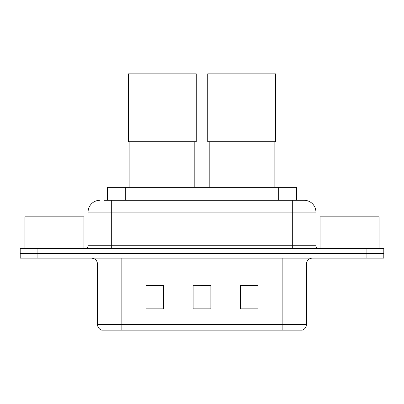 <?xml version="1.0" encoding="UTF-8"?>
<svg xmlns="http://www.w3.org/2000/svg" width="404" height="404" viewBox="0 0 404 404"><rect width="100%" height="100%" fill="white"/><g stroke="black" fill="none" stroke-linecap="round" stroke-linejoin="round"><path stroke-width="0.61" d="M107.57 200.288L107.57 187.304L296.43 187.304L296.43 200.288M104.288 200.288L303.934 200.288M104.02 200.288L111.691 200.288L111.691 212.095L88.082 212.095L88.082 245.738A2.949 2.949 0 0 1 85.128 248.687M99.884 200.288A11.807 11.807 0 0 0 88.082 212.095M304.116 200.288A11.807 11.807 0 0 1 315.918 212.095L315.918 245.738C316.095 247.531 317.079 248.516 318.872 248.687M37.905 248.687L20.2 248.687L20.2 253.414L37.905 253.414L20.2 253.414L20.2 258.136L37.905 258.136L37.905 253.414L366.095 253.414L37.905 253.414L37.905 248.687L366.095 248.687L366.095 253.414L383.8 253.414L366.095 253.414L366.095 258.136L37.905 258.136M366.095 258.136L383.8 258.136L383.8 248.687L366.095 248.687M306.474 324.478C306.313 327.306 304.894 329.194 302.227 330.144L282.866 330.144L282.866 324.478L306.474 324.478L306.474 264.034A5.903 5.903 0 0 1 312.378 258.136M97.526 324.478L121.134 324.478L121.134 330.144L282.866 330.144L101.773 330.144A5.903 5.903 0 0 1 97.526 324.478L97.526 264.034C97.172 260.454 95.208 258.484 91.622 258.136M258.075 308.954L258.075 285.345L240.365 285.345L240.365 308.954L258.075 308.954M163.635 308.954L163.635 285.345L145.925 285.345L145.925 308.954L163.635 308.954M210.853 308.954L210.853 285.345L193.147 285.345L193.147 308.954L210.853 308.954M193.147 285.345L210.853 285.466L193.147 285.345M163.635 285.466L145.925 285.466M258.075 285.466L240.365 285.466M83.946 248.687L83.946 216.817L24.922 216.817L24.922 248.687M129.871 141.733L129.871 187.304M194.799 141.733L194.799 187.304M128.396 73.856L196.273 73.856L196.273 141.733L128.396 141.733L128.396 73.856M209.201 141.733L209.201 187.304M274.129 141.733L274.129 187.304M207.727 73.856L275.604 73.856L275.604 141.733L207.727 141.733L207.727 73.856M379.078 248.687L379.078 216.817L320.054 216.817L320.054 248.687M125.275 200.288L125.275 187.304M278.725 200.288L278.725 187.304M111.691 248.687L111.691 245.738L315.918 245.738M88.082 245.738L111.691 245.738L111.691 212.095L292.309 212.095L292.309 248.687M315.918 212.095L292.309 212.095L292.309 200.288M282.866 258.136L282.866 264.034L97.526 264.034M306.474 264.034L282.866 264.034L282.866 324.478L121.134 324.478L121.134 258.136M210.853 308.136L193.147 308.136M163.635 308.136L145.925 308.136M258.075 308.136L240.365 308.136"/></g></svg>
